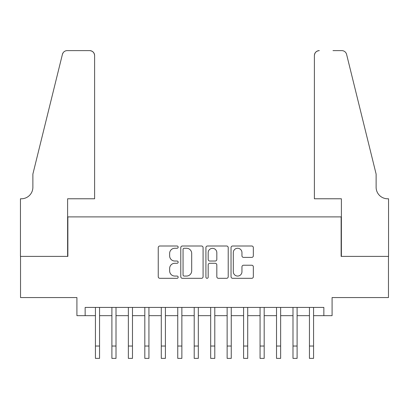 <?xml version="1.0" encoding="UTF-8"?>
<svg xmlns="http://www.w3.org/2000/svg" width="409" height="409" viewBox="0 0 409 409"><rect width="100%" height="100%" fill="white"/><g stroke="black" fill="none" stroke-linecap="round" stroke-linejoin="round"><path stroke-width="0.61" d="M178.16 247.133A1.13 1.13 0 0 0 177.031 245.998L159.863 245.998A1.616 1.616 0 0 0 158.247 247.619L158.247 276.704A1.616 1.616 0 0 0 159.863 278.319L177.031 278.319A1.13 1.13 0 0 0 178.16 277.19A1.13 1.13 0 0 0 177.031 276.055L174.807 276.055A5.169 5.169 0 0 1 169.638 270.886L169.638 268.462A5.169 5.169 0 0 1 174.807 263.289L177.031 263.289A1.13 1.13 0 0 0 178.16 262.159A1.13 1.13 0 0 0 177.031 261.029L174.807 261.029A5.169 5.169 0 0 1 169.638 255.86L169.638 253.432A5.169 5.169 0 0 1 174.807 248.263L177.031 248.263A1.13 1.13 0 0 0 178.16 247.133M251.724 257.394A1.616 1.616 0 0 0 253.34 255.778L253.34 247.619A1.616 1.616 0 0 0 251.724 245.998L232.655 245.998A1.616 1.616 0 0 0 231.039 247.619L231.039 276.704A1.616 1.616 0 0 0 232.655 278.319L251.724 278.319A1.616 1.616 0 0 0 253.34 276.704L253.34 266.847A1.616 1.616 0 0 0 251.724 265.231L243.565 265.231A1.616 1.616 0 0 0 241.949 266.847L241.949 271.734A4.32 4.32 0 0 1 237.624 276.055A4.32 4.32 0 0 1 233.304 271.734L233.304 252.583A4.32 4.32 0 0 1 237.624 248.263A4.32 4.32 0 0 1 241.949 252.583L241.949 255.778A1.616 1.616 0 0 0 243.565 257.394L251.724 257.394M85.149 315.661L85.149 307.43L323.851 307.43L323.851 315.661L332.082 315.661L332.082 297.553L388.468 297.553L388.468 256.397L341.137 256.397L341.137 216.888L67.863 216.888L67.863 256.397L20.532 256.397L20.532 297.553L76.918 297.553L76.918 315.661L95.435 315.661M203.084 247.619A1.616 1.616 0 0 0 201.468 245.998L182.404 245.998A1.616 1.616 0 0 0 180.788 247.619L180.788 276.704A1.616 1.616 0 0 0 182.404 278.319L201.468 278.319A1.616 1.616 0 0 0 203.084 276.704L203.084 247.619M207.532 245.998L226.596 245.998A1.616 1.616 0 0 1 228.212 247.619L228.212 276.704A1.616 1.616 0 0 1 226.596 278.319L218.437 278.319A1.616 1.616 0 0 1 216.821 276.704L216.821 264.904A1.616 1.616 0 0 0 215.206 263.289L209.791 263.289A1.616 1.616 0 0 0 208.176 264.904L208.176 277.19A1.13 1.13 0 0 1 207.046 278.319A1.13 1.13 0 0 1 205.916 277.19L205.916 247.619A1.616 1.616 0 0 1 207.532 245.998M99.551 315.661L111.897 315.661M116.013 315.661L128.36 315.661M132.475 315.661L144.822 315.661M148.937 315.661L161.284 315.661M165.4 315.661L177.746 315.661M181.862 315.661L194.209 315.661M198.324 315.661L210.676 315.661M214.791 315.661L227.138 315.661M231.254 315.661L243.6 315.661M247.716 315.661L260.063 315.661M264.178 315.661L276.525 315.661M280.64 315.661L292.987 315.661M297.103 315.661L309.449 315.661M313.565 315.661L323.851 315.661M184.178 248.263A1.13 1.13 0 0 0 183.048 249.393L183.048 274.925A1.13 1.13 0 0 0 184.178 276.055L186.524 276.055A5.169 5.169 0 0 0 191.693 270.886L191.693 253.432A5.169 5.169 0 0 0 186.524 248.263L184.178 248.263M216.821 252.665A4.32 4.32 0 0 0 212.501 248.345A4.32 4.32 0 0 0 208.176 252.665L208.176 259.413A1.616 1.616 0 0 0 209.791 261.029L215.206 261.029A1.616 1.616 0 0 0 216.821 259.413L216.821 252.665M95.435 346.034L99.551 346.034L99.551 358.381L95.435 358.381L95.435 307.43M99.551 346.034L99.551 307.43M94.612 198.779L94.612 55.558A4.939 4.939 0 0 0 89.673 50.619L67.204 50.619A4.939 4.939 0 0 0 62.408 54.371L32.878 174.086L32.878 187.256A11.524 11.524 0 0 1 21.355 198.779L20.45 198.779L20.45 256.397L67.613 256.397L67.613 198.779L94.612 198.779L94.612 55.558C94.3 52.577 92.654 50.931 89.673 50.619L76.013 50.619M62.408 54.371C63.666 51.667 63.666 51.667 62.408 54.371L63.104 52.802M32.878 187.256A11.524 11.524 0 0 1 21.355 198.779M314.388 198.779L314.388 55.558L314.388 198.779L341.387 198.779L341.387 256.397L388.55 256.397L388.55 198.779L387.645 198.779A11.524 11.524 0 0 1 376.122 187.256A11.524 11.524 0 0 0 387.645 198.779M367.067 137.378L346.592 54.371L376.122 174.086L376.122 187.256M332.987 50.619L341.796 50.619A4.939 4.939 0 0 1 346.592 54.371C345.334 51.667 345.334 51.667 346.592 54.371C345.334 51.667 345.334 51.667 346.592 54.371M319.327 50.619A4.939 4.939 0 0 0 314.388 55.558C314.7 52.577 316.346 50.931 319.327 50.619M111.897 358.381L116.013 358.381L111.897 358.381L111.897 307.43M116.013 358.381L116.013 307.43M128.36 358.381L132.475 358.381L128.36 358.381L128.36 307.43M132.475 358.381L132.475 307.43M144.822 358.381L148.937 358.381L144.822 358.381L144.822 307.43M148.937 358.381L148.937 307.43M161.284 358.381L165.4 358.381L161.284 358.381L161.284 307.43M165.4 358.381L165.4 307.43M177.746 358.381L181.862 358.381L177.746 358.381L177.746 307.43M181.862 358.381L181.862 307.43M194.209 358.381L198.324 358.381L194.209 358.381L194.209 307.43M198.324 358.381L198.324 307.43M210.676 358.381L214.791 358.381L210.676 358.381L210.676 307.43M214.791 358.381L214.791 307.43M227.138 358.381L231.254 358.381L227.138 358.381L227.138 307.43M231.254 358.381L231.254 307.43M243.6 358.381L247.716 358.381L243.6 358.381L243.6 307.43M247.716 358.381L247.716 307.43M260.063 358.381L264.178 358.381L260.063 358.381L260.063 307.43M264.178 358.381L264.178 307.43M276.525 358.381L280.64 358.381L276.525 358.381L276.525 307.43M280.64 358.381L280.64 307.43M292.987 358.381L297.103 358.381L292.987 358.381L292.987 307.43M297.103 358.381L297.103 307.43M309.449 358.381L313.565 358.381L309.449 358.381L309.449 307.43M313.565 358.381L313.565 307.43M111.897 346.034L116.013 346.034M128.36 346.034L132.475 346.034M144.822 346.034L148.937 346.034M161.284 346.034L165.4 346.034M177.746 346.034L181.862 346.034M194.209 346.034L198.324 346.034M210.676 346.034L214.791 346.034M227.138 346.034L231.254 346.034M243.6 346.034L247.716 346.034M260.063 346.034L264.178 346.034M276.525 346.034L280.64 346.034M292.987 346.034L297.103 346.034M309.449 346.034L313.565 346.034"/></g></svg>
